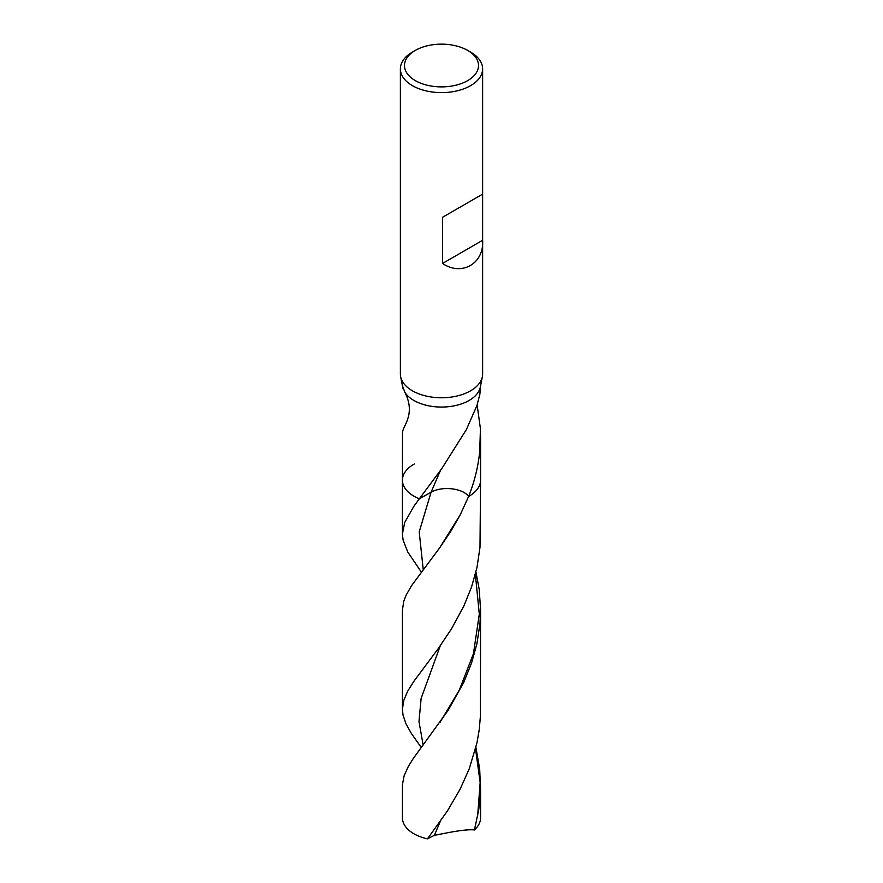 <?xml version="1.0" encoding="UTF-8"?>
<svg xmlns="http://www.w3.org/2000/svg" width="883" height="883" viewBox="0 0 883 883"><rect width="100%" height="100%" fill="white"/><g stroke="black" fill="none" stroke-linecap="round" stroke-linejoin="round"><path stroke-width="1.32" d="M402.427 385.783L404.9 392.394A39.073 22.561 180 0 0 446.246 406.897A39.073 22.561 180 0 0 480.319 387.063L482.361 376.71A41.126 23.742 180 0 1 441.5 397.769A41.126 23.742 180 0 1 400.639 376.71A41.126 23.742 180 0 1 400.374 374.017L400.374 68.874A41.126 23.742 180 0 1 412.416 52.086L415.33 50.408A37.009 21.369 180 0 1 467.67 50.408L467.67 50.408A37.009 21.369 180 0 1 467.67 80.629A37.009 21.369 180 0 1 415.33 80.629A37.009 21.369 180 0 1 415.33 50.408M467.67 50.408L470.584 52.086A41.126 23.742 180 0 1 482.626 68.874L482.626 374.028A41.126 23.742 180 0 1 482.361 376.71M403.498 389.734A39.073 22.561 180 0 1 402.681 387.063L400.639 376.71M482.626 68.874A41.126 23.742 180 0 1 441.5 92.616A41.126 23.742 180 0 1 400.374 68.874M442.56 217.273L482.615 194.139L442.56 217.273L442.56 263.443L482.615 240.308C484.259 263.498 461.621 276.567 442.56 263.443M482.615 194.139L482.615 240.308M480.551 385.849L479.877 394.226L476.886 405.683L466.323 429.679L441.655 468.796L419.348 498.785L431.059 492.284C441.853 485.816 462.736 488.122 468.63 496.434L460.275 514.723L450.749 531.378L439.624 547.901L411.555 585.661L406.081 595.241L403.763 601.246L402.427 609.965L402.427 709.215L403.752 700.462L407.604 691.334L413.741 681.466L438.1 648.817L451.555 628.762L463.807 606.124L471.511 587.096L476.963 567.57L479.988 547.416L480.573 480.209A39.073 22.561 180 0 1 468.63 496.434C474.381 482.129 478.078 467.206 479.712 451.643L480.429 428.774L477.129 404.955M480.507 430.794L479.712 451.643M404.9 392.394C416.478 415.098 401.677 426.853 402.493 433.354L402.427 480.209A39.073 22.561 180 0 1 414.37 463.972M402.427 480.209A39.073 22.561 180 0 0 419.348 498.785A39.073 22.561 180 0 1 402.427 480.209L402.427 533.994L403.067 539.966L407.747 552.007L421.346 572.096M402.427 533.994L404.701 522.515L413.917 506.235L419.348 498.785L431.059 492.284C441.853 485.816 462.736 488.122 468.63 496.434A39.073 22.561 180 0 0 480.573 480.209L480.573 434.922M421.257 747.482L411.456 733.607L406.048 723.983L403.012 715.009L402.427 709.215M427.46 838.85A39.073 22.561 180 0 1 402.427 817.801L402.46 784.468L404.16 775.649L408.354 766.4L413.421 758.298L448.277 710.142L463.807 682.228L471.5 663.199L476.941 643.674L479.988 623.519L480.573 609.987L480.418 715.992L479.259 729.535L476.952 742.923L469.259 768.762L460.153 789.104L447.405 810.969L427.46 838.85L434.359 835.318C443.255 833.751 464.281 828.828 474.425 829.943L478.763 809.788L480.529 789.479L479.69 769.104L475.915 747.448M480.573 785.815L480.573 817.801A39.073 22.561 180 0 1 474.425 829.943M480.573 609.987L479.237 589.579L475.948 571.985M423.233 569.623L419.204 531.897L431.059 492.284L440.352 470.694M423.134 745.009L418.984 721.554L421.136 698.376L440.253 645.815M434.359 835.318L440.264 821.488M477.604 816.477L480.153 782.548L475.551 748.961M439.822 547.626L460.275 514.723M439.988 722.393L459.292 690.175L473.443 653.685L479.303 614.16L475.363 574.314M480.573 386.732L480.573 385.783"/></g></svg>
